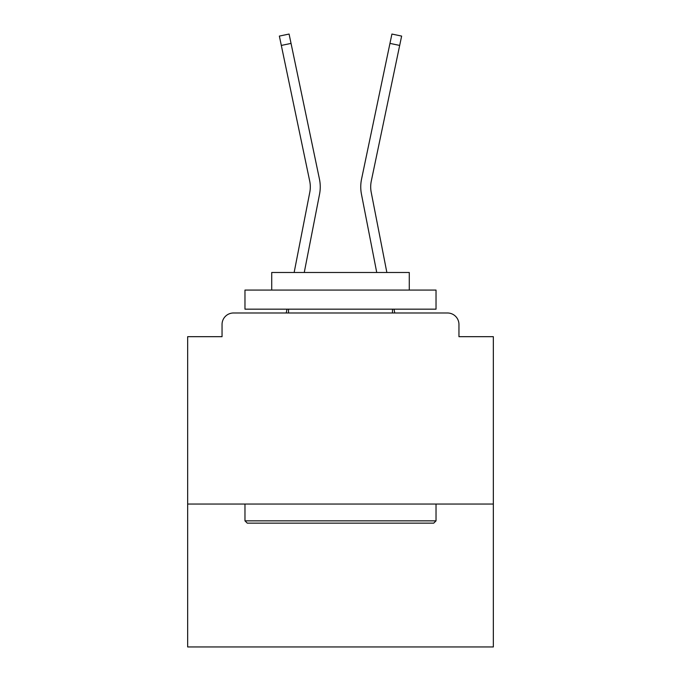 <?xml version="1.0" encoding="UTF-8"?>
<svg xmlns="http://www.w3.org/2000/svg" width="681" height="681" viewBox="0 0 681 681"><rect width="100%" height="100%" fill="white"/><g stroke="black" fill="none" stroke-linecap="round" stroke-linejoin="round"><path stroke-width="1.02" d="M493.342 504.042L493.342 336.678L458.951 336.678L458.951 324.454A11.466 11.466 0 0 0 447.494 312.988L233.506 312.988A11.466 11.466 0 0 0 222.049 324.454L222.049 336.678L187.658 336.678L187.658 646.95L493.342 646.95L493.342 504.042L187.658 504.042M222.049 324.454L222.049 336.678M447.494 312.988L400.105 312.988M280.895 312.988L233.506 312.988M458.951 336.678L458.951 324.454M294.141 272.485L309.787 192.314A28.279 28.279 0 0 0 309.71 181.103L279.363 36.084L289.084 34.05L319.44 179.069A38.213 38.213 0 0 1 319.542 194.213L304.262 272.485M389.958 43.397L361.56 179.069L391.915 34.05L401.637 36.084L399.679 45.431L389.958 43.397L361.56 179.069A38.213 38.213 0 0 0 361.458 194.213L376.738 272.485M291.042 43.397L319.44 179.069L291.042 43.397L319.44 179.069L291.042 43.397L319.44 179.069L291.042 43.397L319.44 179.069L291.042 43.397L319.44 179.069L291.042 43.397L319.44 179.069L291.042 43.397L319.44 179.069L291.042 43.397L319.44 179.069L291.042 43.397L319.44 179.069L291.042 43.397L319.44 179.069L291.042 43.397L319.44 179.069L291.042 43.397L319.44 179.069L291.042 43.397L319.44 179.069L291.042 43.397L319.44 179.069L291.042 43.397L319.44 179.069L291.042 43.397L319.44 179.069L291.042 43.397L319.44 179.069L291.042 43.397L319.44 179.069L291.042 43.397L319.44 179.069L291.042 43.397L319.44 179.069L291.042 43.397L319.44 179.069L291.042 43.397L319.44 179.069L291.042 43.397L281.321 45.431M309.787 192.314A28.279 28.279 0 0 0 309.71 181.103A28.279 28.279 0 0 1 309.787 192.314A28.279 28.279 0 0 0 309.71 181.103A28.279 28.279 0 0 1 309.787 192.314A28.279 28.279 0 0 0 309.71 181.103A28.279 28.279 0 0 1 309.787 192.314A28.279 28.279 0 0 0 309.71 181.103A28.279 28.279 0 0 1 309.787 192.314A28.279 28.279 0 0 0 309.71 181.103A28.279 28.279 0 0 1 309.787 192.314A28.279 28.279 0 0 0 309.71 181.103A28.279 28.279 0 0 1 309.787 192.314A28.279 28.279 0 0 0 309.71 181.103A28.279 28.279 0 0 1 309.787 192.314A28.279 28.279 0 0 0 309.71 181.103A28.279 28.279 0 0 1 309.787 192.314A28.279 28.279 0 0 0 309.71 181.103A28.279 28.279 0 0 1 309.787 192.314A28.279 28.279 0 0 0 309.71 181.103A28.279 28.279 0 0 1 309.787 192.314A28.279 28.279 0 0 0 309.71 181.103A28.279 28.279 0 0 1 309.787 192.314A28.279 28.279 0 0 0 309.71 181.103A28.279 28.279 0 0 1 309.787 192.314A28.279 28.279 0 0 0 309.71 181.103A28.279 28.279 0 0 1 309.787 192.314A28.279 28.279 0 0 0 309.71 181.103A28.279 28.279 0 0 1 309.787 192.314A28.279 28.279 0 0 0 309.71 181.103A28.279 28.279 0 0 1 309.787 192.314A28.279 28.279 0 0 0 309.71 181.103A28.279 28.279 0 0 1 309.787 192.314A28.279 28.279 0 0 0 309.71 181.103A28.279 28.279 0 0 1 309.787 192.314A28.279 28.279 0 0 0 309.71 181.103A28.279 28.279 0 0 1 309.787 192.314A28.279 28.279 0 0 0 309.71 181.103A28.279 28.279 0 0 1 309.787 192.314A28.279 28.279 0 0 0 309.71 181.103A28.279 28.279 0 0 1 309.787 192.314A28.279 28.279 0 0 0 309.71 181.103A28.279 28.279 0 0 1 309.787 192.314A28.279 28.279 0 0 0 309.71 181.103M247.263 523.144L244.973 520.854L436.027 520.854L433.737 523.144L247.263 523.144M436.027 290.063L436.027 309.165L244.973 309.165L244.973 290.063L436.027 290.063M271.719 290.063L271.719 272.485L409.281 272.485L409.281 290.063M436.027 504.042L436.027 520.854M244.973 504.042L244.973 520.854M392.469 309.165L392.469 312.988M288.531 309.165L288.531 312.988M286.233 312.988L286.973 309.165M394.767 312.988L394.027 309.165M386.859 272.485L371.213 192.314A28.279 28.279 0 0 1 371.29 181.103L399.679 45.431"/></g></svg>
